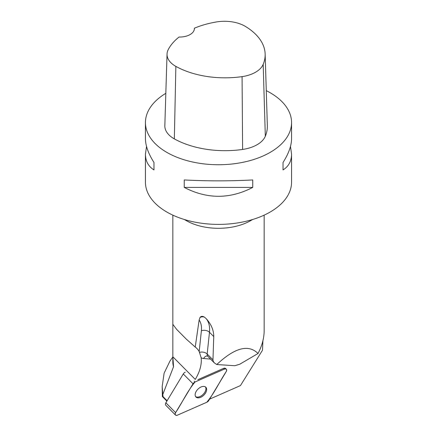 <?xml version="1.0" encoding="UTF-8"?>
<svg xmlns="http://www.w3.org/2000/svg" width="437" height="437" viewBox="0 0 437 437"><rect width="100%" height="100%" fill="white"/><g stroke="black" fill="none" stroke-linecap="round" stroke-linejoin="round"><path stroke-width="0.66" d="M175.483 415.046A2.901 1.753 135.3 0 0 177.482 415.15L206.794 402.258A2.901 1.753 135.3 0 0 208.788 400.478L226.197 371.63A2.901 1.753 135.3 0 0 226.322 369.221A2.901 1.753 135.3 0 0 224.323 369.118L195.011 382.009A2.901 1.753 135.3 0 0 193.017 383.79L175.608 412.637A2.901 1.753 135.3 0 0 175.483 415.046L165.732 405.203A2.901 1.753 -44.7 0 1 165.863 402.799L183.272 373.952A2.901 1.753 -44.7 0 1 185.266 372.171M195.721 396.758A6.959 4.212 135.3 0 0 195.956 397.031A6.959 4.212 135.3 0 0 203.866 395.124A6.959 4.212 135.3 0 0 205.843 387.237A6.959 4.212 135.3 0 0 198.152 388.935A6.959 4.212 135.3 0 0 195.721 396.758M262.888 340.844L262.517 350.19L240.443 385.581L209.585 399.15M166.874 401.122L162.378 396.577L163.061 396.654L162.793 394.491L173.549 366.709L172.839 356.772L172.839 215.141M169.911 361.17L164.104 373.214L162.182 386.598L162.378 396.577M167.109 400.74L163.061 396.654M162.182 386.598L162.793 394.491M172.839 356.253L172.839 362.076A45.661 26.362 -0 0 0 173.549 366.709M172.839 356.772L195.273 379.425A37.26 22.549 135.3 0 0 201.135 357.706A11.69 7.074 135.3 0 0 203.598 358.509L210.623 359.127M197.879 379.671L223.58 368.369A2.901 1.753 135.3 0 1 225.579 368.473L226.322 369.221M195.224 347.06L199.141 319.988A31.415 19.009 -44.7 0 1 201.386 330.76L199.185 351.545A37.26 22.549 135.3 0 0 196.912 348.507A37.26 22.549 135.3 0 0 195.224 347.06L186.244 339.068L176.652 329.378L172.839 324.325M212.961 359.853L207.176 354.014A5.845 3.54 -44.7 0 0 207.843 356.319L214.365 362.907L213.234 361.262L212.961 359.853L213.753 336.577C213.769 330.296 211.3 324.38 206.34 318.83L204.631 317.273C202.648 315.989 201.113 316.049 200.031 317.442L199.141 319.988M214.365 362.907L216.774 364.54C234.707 347.715 248.462 344.034 258.027 353.495C262.069 345.727 264.117 338.123 264.161 330.678L264.161 215.141M194.35 28.225A70.86 40.909 180 0 1 216.566 21.932A28.847 16.655 180 0 1 245.326 26.384A70.86 40.909 180 0 1 265.144 54.041L267.346 125.599A73.061 42.181 180 0 1 265.319 136.251A31.049 17.928 180 0 1 242.606 149.443A73.061 42.181 180 0 1 174.341 138.884A31.049 17.928 180 0 1 164.836 125.654L167.038 54.09A28.847 16.655 180 0 1 168.207 49.676A70.86 40.909 180 0 1 179.061 37.03A14.612 8.434 180 0 0 194.367 28.607A14.612 8.434 180 0 0 194.35 28.225L194.35 29.006M265.144 54.041A70.86 40.909 180 0 1 263.178 64.37A28.847 16.655 180 0 1 242.076 76.628A70.86 40.909 180 0 1 175.865 66.38A28.847 16.655 180 0 1 167.038 54.09M266.27 90.645A73.061 42.181 180 0 1 270.159 92.731A73.061 42.181 180 0 1 291.561 122.562A73.061 42.181 180 0 1 218.5 164.738A73.061 42.181 180 0 1 145.439 122.562A73.061 42.181 180 0 1 165.831 93.327M291.561 122.562L291.561 138.671C291.501 145.69 288.66 153.627 283.029 162.471L283.029 169.927C288.66 166.388 291.501 161.138 291.561 154.168L291.561 182.213A73.061 42.181 180 0 1 240.055 222.515A73.061 42.181 180 0 1 158.161 205.996A73.061 42.181 180 0 1 145.439 182.213L145.439 154.168C145.499 161.138 148.34 166.388 153.971 169.927L153.971 162.471C148.34 153.627 145.499 145.69 145.439 138.671L145.439 122.562M146.526 146.422L145.439 154.168M184.245 187.407C207.083 199.245 229.917 199.245 252.755 187.407L252.755 179.951C229.917 181.147 207.083 181.147 184.245 179.951L184.245 187.407L252.755 187.407M291.561 154.168L290.474 146.422M283.029 162.471L283.029 169.927M153.971 169.927L153.971 162.471M216.774 364.54L234.816 365.72L239.76 364.229L258.027 353.495M199.185 351.545L201.135 357.706M195.623 396.616A6.959 4.212 135.3 0 0 203.123 394.376A6.959 4.212 135.3 0 0 205.434 386.903M206.783 402.258C214.501 393 219.532 381.692 226.191 371.63C227.098 369.429 226.475 368.593 224.318 369.118L195.017 382.009C187.304 391.268 182.273 402.575 175.608 412.637C174.707 414.839 175.33 415.674 177.482 415.15L206.783 402.258M224.323 369.118L223.58 368.369M194.203 381.195L195.011 382.009M165.863 402.799L175.608 412.637M193.017 383.79L183.272 373.952M252.466 219.56A45.661 26.362 180 0 1 186.244 220.598A45.661 26.362 180 0 1 184.534 219.56M263.178 64.37L265.319 136.251M242.076 76.628L242.606 149.443M175.865 66.38L174.341 138.884M199.611 352.342A5.845 3.736 6 0 1 207.176 354.014L209.476 332.257L213.753 336.577M201.386 330.76A5.845 3.736 6 0 1 209.476 332.257A37.26 22.549 135.3 0 0 206.34 318.83M207.843 356.319L207.329 355.986A5.845 4.141 -85 0 0 203.598 358.509M200.031 317.442A5.845 4.649 137.8 0 1 204.631 317.273M172.839 356.963L169.9 361.164"/></g></svg>
